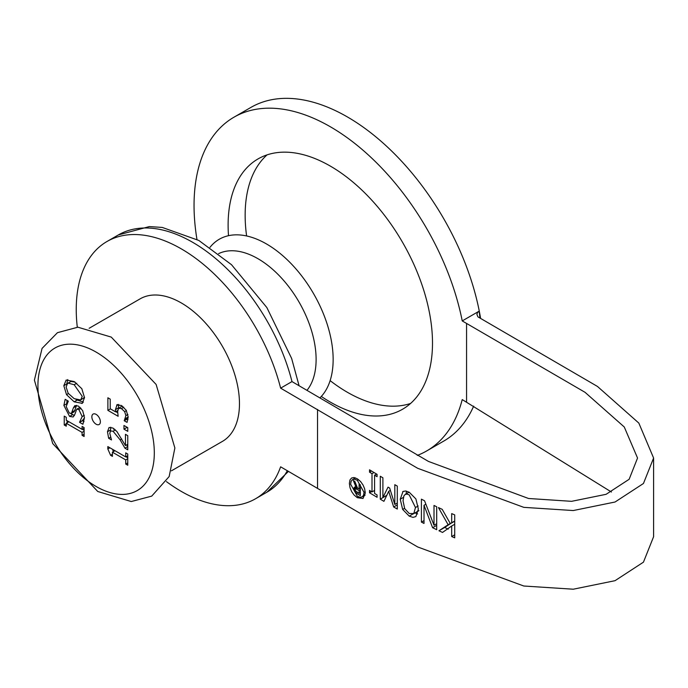 <?xml version="1.0" encoding="UTF-8"?>
<svg xmlns="http://www.w3.org/2000/svg" width="688" height="688" viewBox="0 0 688 688"><rect width="100%" height="100%" fill="white"/><g stroke="black" fill="none" stroke-linecap="round" stroke-linejoin="round"><path stroke-width="1.03" d="M417.65 513.936L415.027 512.93M405.997 493.975L406.556 491.155M409.205 494.861L406.909 494.087L405.189 494.44L403.89 495.885L403.03 500.787L404.69 508.638L409.205 513.489L413.78 513.566L415.475 507.529L409.205 494.861M402.652 509.43L400.235 499.221L403.022 491.507L405.559 490.991L409.222 492.23L415.879 498.912L418.356 509.051L415.862 516.585L412.963 517.367L409.222 516.138L402.652 509.43L404.544 508.337M418.932 510.677L413.256 513.953L418.27 510.969M355.533 488.661L355.068 489.245L355.524 490.845L359.102 493.373L359.102 490.484L355.533 488.661L357.321 487.629M356.427 488.85L357.674 488.136M359.102 490.484L360.349 489.77M359.102 493.373L360.349 492.651M354.862 491.722L353.813 488.127L354.862 486.949L356.031 487.199L353.365 480.551L354.845 481.454L357.485 488.016L359.102 489.005L359.102 484.06L360.349 484.816L360.349 495.627L356.221 493.107L354.862 491.722L355.834 491.155M356.221 493.107L357.485 492.384M354.286 490.725L355.232 490.174M353.813 489.263L357.192 487.31M353.813 488.127L355.584 487.104M359.102 489.005L360.349 488.282M356.031 487.199L356.943 486.674M382.898 497.553L388.049 487.121L389.657 488.059L394.809 504.459L394.809 484.687L397.294 486.098L397.294 509.043L393.665 506.979L388.694 491.344L383.921 501.337L380.283 499.196L380.283 476.251L382.898 477.79L382.898 497.553L386.802 495.3M394.809 504.459L397.294 503.023M380.283 499.196L385.968 495.781M388.694 491.344L390.388 490.372M393.665 506.979L397.294 504.88M448.232 529.132L444.663 527.472L450.614 523.559M451.689 536.545L451.689 526.002L442.522 532.435L438.953 530.766L448.129 524.729L438.428 507.572L442.212 509.344L450.373 523.697L451.689 522.768L451.689 513.601L454.716 514.899L454.716 537.844L451.689 536.545L454.716 534.8M451.689 526.002L454.716 524.256M438.953 530.766L444.663 527.472M448.129 524.729L450.262 523.499M451.689 522.768L454.716 521.022M450.373 523.697L454.716 521.186M374.59 475.202L374.59 493.459L377.076 494.947L377.076 497.286L369.525 492.763L369.525 490.424L372.002 491.911L372.002 473.654L369.525 472.157L369.525 469.818L377.076 474.342L377.076 476.689L374.59 475.202L376.585 474.049M369.525 472.157L371.511 471.013M372.002 473.654L373.988 472.501M372.002 491.911L374.59 490.415M369.525 492.763L371.511 491.619M432.606 527.722L424.014 505.276L424.014 523.439L421.409 522.106L421.409 499.161L424.548 500.769L434.008 525.245L434.008 505.456L436.691 506.755L436.691 529.7L432.606 527.722L436.691 525.365M424.014 505.276L425.863 504.209M421.409 522.106L424.014 520.601M434.008 525.245L436.691 523.688M350.622 484.154L357.296 496.211L360.039 497.278L362.129 496.874L363.496 495.317L364.029 492.35L357.296 480.276L354.595 479.218L352.583 479.579L351.147 481.179L350.622 484.154M349.375 483.397L349.977 479.906L351.628 477.988L354.01 477.524L357.296 478.796L360.555 481.497L363.015 484.963L364.649 488.807L365.276 493.107L363.023 498.49L357.296 497.691L354.071 494.999L351.68 491.653L350.003 487.706L349.375 483.397M462.233 320.918L479.149 311.157L477.506 312.593L476.887 314.33L477.919 316.858L597.459 386.441L638.834 423.086L653.6 458.036L643.452 483.492L615.046 502.016L573.267 510.548L523.8 507.348L417.668 468.287L280.627 388.152L291.987 381.591L428.461 461.424L528.547 498.49L571.582 501.328L606.102 494.311L629.142 479.287L637.544 458.036L624.265 426.981L585.041 392.315L462.233 320.918A192.692 111.25 -120 0 0 366.171 153.003A192.692 111.25 -120 0 0 233.963 117.201A192.692 111.25 -120 0 0 196.957 239.433M166.436 481.617A148.539 85.759 -120 0 0 255.549 498.757A148.539 85.759 -120 0 0 280.627 466.817L417.668 546.96L523.8 586.013L573.267 589.212L615.046 580.681L643.452 562.156L653.6 536.709L653.6 458.036M480.602 318.398A192.692 111.25 -120 0 0 347.337 116.908A192.692 111.25 -120 0 0 250.991 107.371L233.963 117.201M417.263 455.413A192.692 111.25 -120 0 0 426.655 450.958L443.683 441.128A192.692 111.25 -120 0 0 473.671 406.126M426.655 450.958A192.692 111.25 -120 0 0 462.233 399.582L611.443 492.023M479.949 318.028L479.149 311.157M280.627 388.152A148.539 85.759 -120 0 0 107.01 241.488A148.539 85.759 -120 0 0 77.297 327.221M171.432 470.833L222.422 441.395A82.293 47.515 -120 0 0 239.467 403.718A82.293 47.515 -120 0 0 203.545 320.9A82.293 47.515 -120 0 0 140.128 298.85L89.13 328.296M117.631 404.501L116.65 405.069L121.449 405.481L126.231 410.263L128.183 417.023L127.056 422.38L124.236 420.755L125.878 415.638L124.666 411.63L121.432 408.595L118.568 408.242L117.648 411.467L118.13 416.283L107.887 410.366L107.887 397.784L110.226 399.126L110.226 408.758L115.524 411.82L115.412 409.67L117.106 404.725M118.766 404.424L118.259 408.552M115.524 411.82L117.682 410.573M107.887 410.366L110.45 408.887M115.799 411.656L117.691 412.748M121.406 406.599L118.568 408.242M121.595 406.47L122.696 406.307M124.666 411.63L126.437 410.616M125.302 418.674L128.14 417.031L127.074 418.889L127.959 419.628M124.236 420.531L127.074 418.889M124.236 420.755L127.074 419.112M123.96 425.468L127.762 427.661L127.762 431.342L123.96 429.149L123.96 425.468M126.798 427.102L127.762 428.065M123.96 429.149L126.798 427.506M124.941 448.18L120.159 439.881L113.073 431.247L110.579 430.946L109.779 433.285L111.499 439.933L108.661 438.299L107.474 431.737L109.057 427.489L112.935 428.039L116.908 431.531L125.457 445.592L125.457 434.326L127.762 435.659L127.762 449.806L124.941 448.18L127.762 446.555M125.457 445.592L127.762 444.267M110.768 427.205L110.355 431.152M108.661 438.299L110.501 437.233M113.546 429.217L114.44 429.063M126.816 444.809L127.762 446.503M110.596 455.31L107.827 448.972L107.827 446.589L125.732 456.927L125.732 452.859L127.762 454.028L127.762 465.217L125.732 464.047L125.732 459.885L112.419 452.197L112.419 456.359L110.596 455.31L112.419 454.261M125.732 456.927L127.762 455.757M107.827 448.972L109.891 447.776M112.617 449.359L113.314 451.681M112.419 452.197L114.973 450.717M126.007 456.763L127.762 457.778M125.732 459.885L127.762 458.715M125.732 464.047L127.762 462.878M82.078 426.431L84.108 427.601L84.108 436.493L82.078 435.323L82.078 432.399L66.272 423.275L66.272 426.19L64.242 425.021L64.242 416.128L66.272 417.306L66.272 420.222L82.078 429.355L82.078 426.431M82.078 429.355L84.108 428.177M67.08 420.686L67.08 422.802M64.242 425.021L66.272 423.851M66.272 423.275L68.912 421.744M82.276 429.235L84.108 430.292M82.078 432.399L84.108 431.23M82.078 435.323L84.108 434.145M79.602 422.14L82.182 416.541L78.862 409.515L76.721 409.171L74.915 414.21L73.16 416.988L69.574 416.403L63.889 405.404L65.171 399.324L68.327 401.147L66.168 406.522L69.299 413.067L71.423 413.385L73.435 407.752L74.889 405.576L78.441 406.092L82.663 410.607L84.461 417.642L82.921 424.272L79.602 422.363L82.44 420.497L84.013 421.632M76.566 405.344L74.261 411.751L71.423 413.385M67.037 400.399L66.727 403.503M70.795 413.557L74.442 415.552M76.721 409.171L80.143 407.373M84.461 417.891L82.44 420.497M79.602 422.363L82.44 420.721M71.01 381.487L67.613 383.362L66.108 387.017L68.172 393.295L74.175 398.644L80.694 399.969L82.242 396.331L74.175 384.721L68.172 383.13L71.01 381.487L75.13 382.124M80.694 399.969L84.529 397.32M66.512 394.645L63.821 385.71L66.177 380.034L74.175 381.539L81.82 388.703L84.529 397.664L82.207 403.314L74.175 401.826L66.512 394.645L68.361 393.579M67.768 379.57L66.659 384.36M76.067 399.608L83.437 402.162M100.379 421.744A6.02 3.474 60 0 1 99.132 424.505A6.02 3.474 60 0 1 94.488 422.888A6.02 3.474 60 0 1 91.857 416.833A6.02 3.474 60 0 1 93.104 414.073A6.02 3.474 60 0 1 97.748 415.69A6.02 3.474 60 0 1 100.379 421.744M320.015 397.776A94.342 54.464 -120 0 0 333.147 359.471A94.342 54.464 -120 0 0 284.918 257.613A94.342 54.464 -120 0 0 209.969 247.345M307.029 390.277A82.293 47.515 -120 0 0 316.11 359.471A82.293 47.515 -120 0 0 281.358 277.892A82.293 47.515 -120 0 0 218.603 253.64M228.511 235.692A144.523 83.437 60 0 1 258.043 158.919A144.523 83.437 60 0 1 330.309 166.083A144.523 83.437 60 0 1 424.72 293.432A144.523 83.437 60 0 1 402.566 409.24A144.523 83.437 60 0 1 321.313 396.434M267.064 154.877A144.523 83.437 -120 0 0 246.605 235.958M330.128 380.627A144.523 83.437 -120 0 0 410.581 403.452M402.652 491.748L403.409 491.309M400.235 499.221L403.349 497.424M409.222 516.138L412.508 514.246M415.475 507.529L418.158 505.981M357.296 480.276L358.474 479.596M357.296 497.691L358.663 496.908M364.029 492.35L365.208 491.671M317.529 488.119L317.529 409.455M466.567 402.084L466.567 323.412M115.412 409.67L118.25 408.036M121.432 408.595L123.788 407.236M125.878 415.638L127.908 414.468M107.474 431.737L110.312 430.095M113.073 431.247L115.412 429.905M120.159 439.881L121.742 438.97M73.435 407.752L76.273 406.118M72.386 411.854L75.224 410.22M63.889 405.404L66.59 403.839M69.574 416.403L72.412 414.761M78.862 409.515L81.021 408.268M82.182 416.541L84.306 415.311M74.175 384.721L76.738 383.242M63.821 385.71L66.659 384.076M74.175 401.826L77.013 400.184M81.82 403.503L82.56 403.082M154.31 452.885A82.293 47.515 -120 0 0 67.02 344.301A82.293 47.515 -120 0 0 67.02 460.685A82.293 47.515 -120 0 0 154.31 452.885M291.987 381.591A148.539 85.759 -120 0 0 118.362 234.935L107.01 241.488M288.487 471.357L266.901 492.204A148.539 85.759 -120 0 0 287.335 470.687M405.189 494.44L409.119 492.169M352.531 479.613L355.498 477.893M362.129 496.874L365.104 495.154M299.065 385.684L291.643 358.457L266.849 307.553L231.495 264.682L198.849 240.465L162.273 227.436L149.322 226.584L118.362 234.935M266.901 492.204L255.549 498.757M174.872 447.965L156.133 384.463L111.258 337.094L77.89 327.204L57.457 332.674L42.063 348.412L34.4 380.103L52.718 443.571L97.765 491.499L131.262 501.535L151.73 496.117L169.162 476.552L174.872 447.965"/></g></svg>
